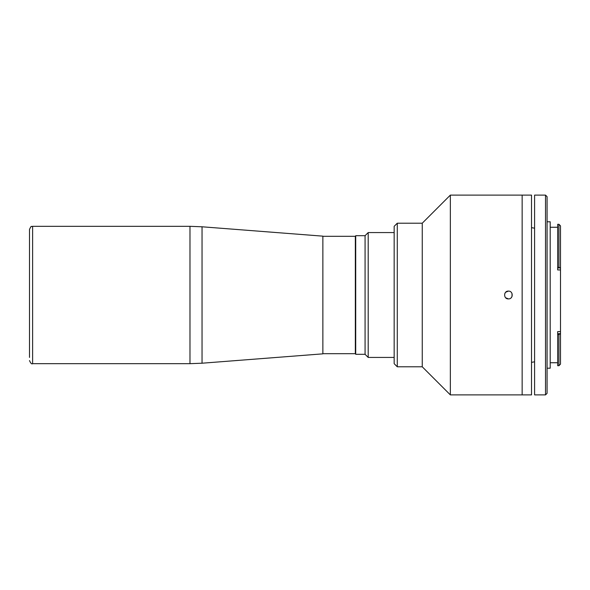 <?xml version="1.0" encoding="UTF-8"?>
<svg xmlns="http://www.w3.org/2000/svg" width="590" height="590" viewBox="0 0 590 590"><rect width="100%" height="100%" fill="white"/><g stroke="black" fill="none" stroke-linecap="round" stroke-linejoin="round"><path stroke-width="0.89" d="M32.62 226.324L189.98 226.324L189.98 363.676L32.62 363.676L32.62 226.324L31.469 226.545C31.3 225.933 30.643 226.899 29.5 229.444L29.5 357.429M202.046 363.211L202.046 226.789L322.87 236.155L322.87 353.845L202.046 363.211L189.98 363.676M29.5 232.571L29.5 295M394.164 232.571L368.197 232.571L368.197 357.429L394.164 357.429M368.197 357.429L365.07 354.31L365.07 235.69L368.197 232.571M365.07 235.69L355.711 235.69L355.711 354.31L365.07 354.31M322.87 353.683L355.335 353.683L355.335 236.317L322.87 236.317M558.937 224.296L557.69 224.296L557.69 267.926L560.36 267.926L558.937 267.373L558.937 224.296L560.5 225.859L560.5 333.66L557.69 333.741L557.69 331.602L560.5 331.602M534.592 228.19L531.516 227.652M534.592 361.81L531.516 362.349M550.197 227.261L557.69 227.261M550.197 362.739L557.69 362.739M557.69 333.741L557.69 365.704L558.937 365.704L558.937 334.537L560.36 333.741M557.69 334.537L558.937 334.537M547.077 221.796L550.197 221.796L550.197 368.204L547.077 368.204M547.077 393.331L545.514 394.894L545.514 195.106L547.077 196.669L547.077 393.331M545.514 394.894L534.592 394.894L534.592 195.106L545.514 195.106M560.5 333.66L560.5 364.141L558.937 365.704M557.69 267.373L558.937 267.373M560.5 269.94L557.69 269.94L557.69 267.926M531.516 394.894L522.15 394.894L522.15 195.106L450.354 195.106L450.354 394.894L522.15 394.894L522.15 195.106L531.516 195.106L531.516 394.894M505.66 297.766L508.418 298.901C503.381 299.145 503.381 290.863 508.418 291.099L505.667 292.234L504.811 293.51M508.418 291.099C513.44 290.855 513.455 299.137 508.418 298.901M450.354 394.894L422.256 366.796L422.256 223.204L450.354 195.106M422.256 223.204L397.284 223.204L397.284 366.796L422.256 366.796M397.284 366.796L394.164 363.676L394.164 226.324L397.284 223.204M511.183 297.751L512.017 296.497M512.024 296.49L512.024 293.51M202.046 226.789L189.98 226.324M32.62 363.676C31.727 364.369 30.68 363.329 29.5 360.556"/></g></svg>
